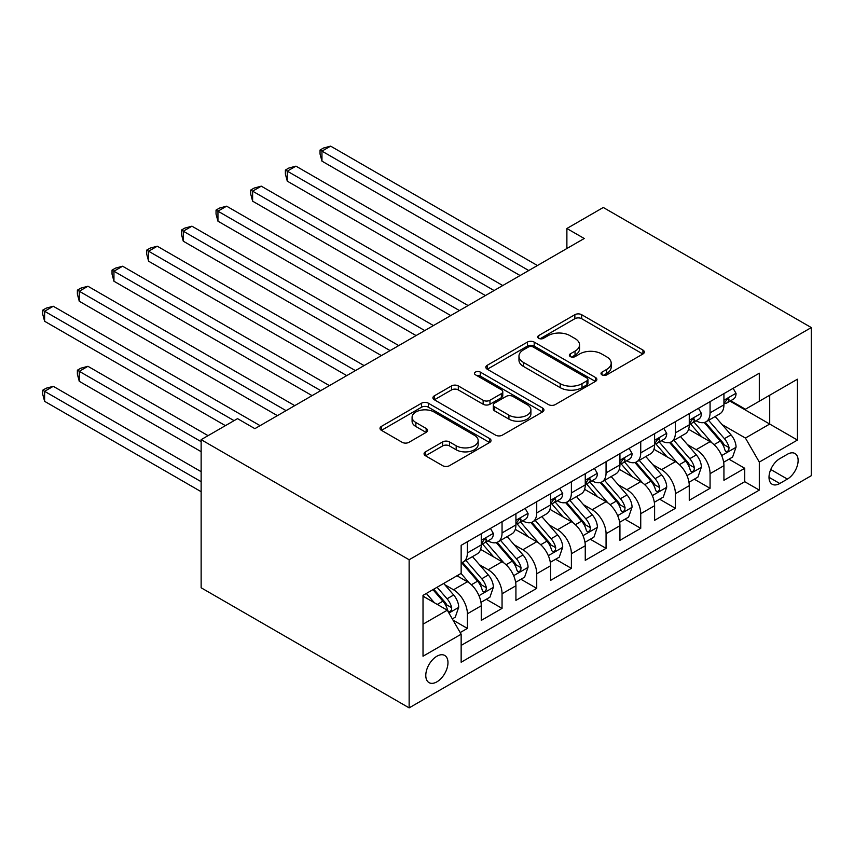 <?xml version="1.0" encoding="UTF-8"?>
<svg xmlns="http://www.w3.org/2000/svg" width="854" height="854" viewBox="0 0 854 854"><rect width="100%" height="100%" fill="white"/><g stroke="black" fill="none" stroke-linecap="round" stroke-linejoin="round"><path stroke-width="1.28" d="M601.995 374.863A3.373 1.943 0 0 0 606.767 374.863L642.923 353.994A4.814 2.775 0 0 0 644.332 352.029A4.814 2.775 0 0 0 642.923 350.065L581.67 314.699A4.814 2.775 0 0 0 574.859 314.699L538.703 335.569A3.373 1.943 0 0 0 537.721 336.946A3.373 1.943 0 0 0 538.703 338.323A3.373 1.943 0 0 0 543.464 338.323L548.151 335.622A15.404 8.892 0 0 1 569.928 335.622L575.03 338.568A15.404 8.892 0 0 1 579.546 344.856A15.404 8.892 0 0 1 575.03 351.143L570.355 353.844A3.373 1.943 0 0 0 569.362 355.221A3.373 1.943 0 0 0 570.355 356.598A3.373 1.943 0 0 0 575.116 356.598L579.791 353.898A15.404 8.892 0 0 1 601.579 353.898L606.682 356.844A15.404 8.892 0 0 1 611.186 363.131A15.404 8.892 0 0 1 606.682 369.419L601.995 372.12A3.373 1.943 0 0 0 601.013 373.486A3.373 1.943 0 0 0 601.995 374.863L601.995 372.12M436.885 681.855A15.692 9.063 120 0 0 447.133 668.02A15.692 9.063 120 0 0 444.72 655.456A15.692 9.063 120 0 0 436.885 656.235A15.692 9.063 120 0 0 426.626 670.059A15.692 9.063 120 0 0 429.039 682.624A15.692 9.063 120 0 0 436.885 681.855M425.473 451.83A4.814 2.775 0 0 0 424.064 453.794A4.814 2.775 0 0 0 425.473 455.758L442.66 465.686A4.814 2.775 0 0 0 449.46 465.686L489.62 442.5A4.814 2.775 0 0 0 491.029 440.536A4.814 2.775 0 0 0 489.62 438.572L428.366 403.205A4.814 2.775 0 0 0 421.556 403.205L381.407 426.392A4.814 2.775 0 0 0 379.998 428.356A4.814 2.775 0 0 0 381.407 430.32L402.159 442.308A4.814 2.775 0 0 0 408.97 442.308L426.157 432.38A4.814 2.775 0 0 0 427.566 430.416A4.814 2.775 0 0 0 426.157 428.452L415.855 422.506A12.874 7.43 0 0 1 412.087 417.254A12.874 7.43 0 0 1 420.04 410.39A12.874 7.43 0 0 1 434.067 412.002L474.386 435.284A12.874 7.43 0 0 1 478.165 440.536A12.874 7.43 0 0 1 470.212 447.4A12.874 7.43 0 0 1 456.185 445.788L449.46 441.913A4.814 2.775 0 0 0 442.66 441.913L425.473 451.83L425.473 455.758M811.3 327.573L603.287 207.479L566.885 228.498L584.221 238.501L254.876 428.655L237.54 418.641L201.138 439.661L409.141 559.754L811.3 327.573L811.3 475.689L409.141 707.87L409.141 559.754M548.492 404.582A4.814 2.775 0 0 0 555.292 404.582L595.451 381.396A4.814 2.775 0 0 0 596.861 379.432A4.814 2.775 0 0 0 595.451 377.468L534.198 342.102A4.814 2.775 0 0 0 527.388 342.102L487.239 365.288A4.814 2.775 0 0 0 485.83 367.252A4.814 2.775 0 0 0 487.239 369.216L548.492 404.582M476.842 375.589A3.373 1.943 0 0 1 480.258 376.07L480.258 372.066L542.536 408.02A4.814 2.775 0 0 1 543.945 409.984A4.814 2.775 0 0 1 542.536 411.948L502.376 435.134A4.814 2.775 0 0 1 495.576 435.134L434.323 399.768L434.323 395.84A4.814 2.775 0 0 0 432.914 397.804A4.814 2.775 0 0 0 434.323 399.768M434.323 395.84L451.51 385.923A4.814 2.775 0 0 1 458.31 385.923L483.15 400.259A4.814 2.775 0 0 0 489.961 400.259L501.362 393.673A4.814 2.775 0 0 0 502.771 391.708A4.814 2.775 0 0 0 501.362 389.744L475.497 374.821A3.373 1.943 0 0 1 474.504 373.444A3.373 1.943 0 0 1 476.585 371.639A3.373 1.943 0 0 1 480.258 372.066M460.199 632.558L467.384 628.405L453.004 620.1M444.817 584.755L453.517 589.772A19.61 11.326 60 0 1 467.384 613.791L481.261 605.785L481.261 620.399L502.056 608.39L486.278 599.284M479.489 564.74L488.189 569.757A19.61 11.326 60 0 1 502.056 593.776L515.923 585.769L515.923 600.383L536.728 588.374L520.951 579.268M514.151 544.724L522.861 549.741A19.61 11.326 60 0 1 536.728 573.76L550.595 565.754L550.595 580.368L571.39 568.358L555.623 559.253M548.823 524.708L557.523 529.726A19.61 11.326 60 0 1 571.39 553.744L585.257 545.738L585.257 560.352L606.062 548.343L590.285 539.237M583.495 504.693L592.196 509.71A19.61 11.326 60 0 1 606.062 533.729L619.929 525.722L619.929 540.336L640.735 528.327L624.957 519.221M618.157 484.677L626.868 489.694A19.61 11.326 60 0 1 640.735 513.713L654.602 505.707L654.602 520.321L675.397 508.311L659.63 499.206M652.83 464.661L661.53 469.679A19.61 11.326 60 0 1 675.397 493.697L689.263 485.691L689.263 500.305L710.069 488.296L710.069 473.682A19.61 11.326 -120 0 0 696.202 449.663L687.491 444.646M694.291 479.19L710.069 488.296M481.261 605.785A19.61 11.326 -120 0 0 467.384 581.766L456.986 575.767M515.923 585.769A19.61 11.326 -120 0 0 502.056 561.751L480.621 549.378M550.595 565.754A19.61 11.326 -120 0 0 536.728 541.735L515.282 529.363M585.257 545.738A19.61 11.326 -120 0 0 571.39 521.719L549.955 509.347M619.929 525.722A19.61 11.326 -120 0 0 606.062 501.704L584.627 489.331M654.602 505.707A19.61 11.326 -120 0 0 640.735 481.688L619.289 469.316M689.263 485.691A19.61 11.326 -120 0 0 675.397 461.672L653.961 449.3M787.377 454.275L779.755 458.673A15.201 8.775 120 0 0 769.828 472.07A15.201 8.775 120 0 0 772.155 484.25A15.201 8.775 120 0 0 779.755 483.492L787.377 479.094A15.201 8.775 120 0 0 797.305 465.697A15.201 8.775 120 0 0 794.978 453.517A15.201 8.775 120 0 0 787.377 454.275M423.018 624.199L447.282 610.194L461.149 634.212L461.149 662.234L759.302 490.1L759.302 462.078L745.425 438.059L722.164 424.63M461.149 634.212L423.018 656.224L423.018 595.377L461.149 573.365L461.149 545.343L759.302 373.209L759.302 401.231L797.433 379.208L797.433 440.056L759.302 462.078M488.008 540.838L488.189 540.934A19.61 11.326 60 0 0 497.999 541.906L511.866 533.899A19.61 11.326 -120 0 0 515.923 524.922L515.923 513.713M522.68 520.823L522.861 520.919A19.61 11.326 60 0 0 532.661 521.89L546.528 513.884A19.61 11.326 -120 0 0 550.595 504.906L550.595 493.697M557.342 500.807L557.523 500.903A19.61 11.326 60 0 0 567.334 501.874L581.2 493.868A19.61 11.326 -120 0 0 585.257 484.891L585.257 473.682M592.014 480.791L592.196 480.887A19.61 11.326 60 0 0 602.006 481.859L615.873 473.853A19.61 11.326 -120 0 0 619.929 464.875L619.929 453.666M626.687 460.776L626.868 460.872A19.61 11.326 60 0 0 636.668 461.843L650.534 453.837A19.61 11.326 -120 0 0 654.602 444.859L654.602 433.651M661.348 440.76L661.53 440.856A19.61 11.326 60 0 0 671.34 441.828L685.207 433.821A19.61 11.326 -120 0 0 689.263 424.844L689.263 413.635M461.149 645.421L744.741 481.699L744.741 468.28L723.936 480.29L723.936 465.676A19.61 11.326 -120 0 0 710.069 441.657L688.623 429.284M696.021 420.744L696.202 420.841A19.61 11.326 -120 0 0 706.002 421.812A19.61 11.326 -120 0 0 710.069 412.834L710.069 401.626M706.002 421.812L719.869 413.806A19.61 11.326 -120 0 0 723.936 404.828L723.936 393.619M467.384 541.735L467.384 552.944A19.61 11.326 60 0 1 463.327 561.921A19.61 11.326 60 0 1 461.149 562.722M463.327 561.921L477.194 553.915A19.61 11.326 -120 0 0 481.261 544.937L481.261 533.729M502.056 521.719L502.056 532.928A19.61 11.326 60 0 1 497.999 541.906M536.728 501.704L536.728 512.912A19.61 11.326 60 0 1 532.661 521.89M571.39 481.688L571.39 492.897A19.61 11.326 60 0 1 567.334 501.874M606.062 461.672L606.062 472.881A19.61 11.326 60 0 1 602.006 481.859M640.735 441.657L640.735 452.866A19.61 11.326 60 0 1 636.668 461.843M675.397 421.641L675.397 432.85A19.61 11.326 60 0 1 671.34 441.828M675.397 493.697L675.397 508.311M640.735 513.713L640.735 528.327M606.062 533.729L606.062 548.343M571.39 553.744L571.39 568.358M536.728 573.76L536.728 588.374M502.056 593.776L502.056 608.39M467.384 613.791L467.384 628.405M447.282 610.194L423.018 596.177M745.425 438.059L769.7 424.043L769.7 395.221L797.433 379.208M729.999 401.124L797.433 440.056M730.682 400.729L745.425 409.237L759.302 401.231M201.138 439.661L201.138 587.776L409.141 707.87M566.885 228.498L566.885 248.514M728.964 459.174L744.741 468.28M744.741 481.699L759.302 490.1M603.351 375.344L606.682 373.422A15.404 8.892 0 0 0 611.186 367.135L611.186 363.131M579.546 344.856L579.546 348.859A15.404 8.892 0 0 1 575.03 355.147L571.7 357.068M642.859 354.026L581.67 318.702A4.814 2.775 0 0 0 574.859 318.702L540.048 338.803M595.387 381.439L534.198 346.105A4.814 2.775 0 0 0 527.388 346.105L487.303 369.259M586.944 380.809A3.373 1.943 0 0 0 587.926 379.432A3.373 1.943 0 0 0 586.944 378.055L533.174 347.012A3.373 1.943 0 0 0 528.412 347.012L523.481 349.862A15.404 8.892 0 0 0 518.965 356.15A15.404 8.892 0 0 0 523.481 362.438L560.224 383.659A15.404 8.892 0 0 0 582.012 383.659L586.944 380.809L586.944 384.812A3.373 1.943 0 0 0 587.926 383.435L587.926 379.432M518.965 356.15L518.965 360.153A15.404 8.892 0 0 0 523.481 366.441L523.481 362.438M586.944 384.812L582.012 387.663A15.404 8.892 0 0 1 560.224 387.663L523.481 366.441M434.387 399.8L451.51 389.926L451.51 385.923M502.771 391.708L502.771 395.712A4.814 2.775 0 0 1 501.362 397.676L489.961 404.262A4.814 2.775 0 0 1 483.15 404.262L458.31 389.926A4.814 2.775 0 0 0 451.51 389.926M480.258 376.07L542.471 411.991M508.931 415.14A12.874 7.43 0 0 0 522.958 416.752A12.874 7.43 0 0 0 530.91 409.888A12.874 7.43 0 0 0 527.131 404.636L512.923 396.427A4.814 2.775 0 0 0 506.123 396.427L494.722 403.013A4.814 2.775 0 0 0 493.313 404.977A4.814 2.775 0 0 0 494.722 406.942L508.931 415.14L508.931 419.143A12.874 7.43 0 0 0 522.958 420.755A12.874 7.43 0 0 0 530.91 413.891L530.91 409.888M493.313 404.977L493.313 408.981A4.814 2.775 0 0 0 494.722 410.945L494.722 406.942M508.931 419.143L494.722 410.945M478.165 440.536L478.165 444.539A12.874 7.43 0 0 1 470.212 451.403A12.874 7.43 0 0 1 456.185 449.791L449.46 445.916A4.814 2.775 0 0 0 442.66 445.916L425.538 455.801M412.087 417.254L412.087 421.257A12.874 7.43 0 0 0 415.855 426.509L415.855 422.506M426.093 432.423L415.855 426.509M489.555 442.532L428.366 407.209A4.814 2.775 0 0 0 421.556 407.209L381.471 430.352M723.648 462.249L732.604 457.071L736.063 447.069A12.991 7.505 -120 0 0 731.013 434.867L715.172 416.528M711.99 442.927L693.886 421.972M701.689 436.821L691.185 424.662A31.128 17.977 -120 0 0 690.224 423.573M321.958 241.202L450.741 315.564L252.613 201.17L252.613 191.168L261.281 186.161L468.077 305.551M704.24 422.516L720.264 441.07A12.991 7.505 60 0 1 724.897 450.026L725.836 451.563L727.597 451.318L728.772 449.887L729.049 447.624A12.991 7.505 -120 0 0 724.416 438.668L708.585 420.328M705.18 422.218L722.399 442.148A6.618 3.822 60 0 1 724.064 444.742L729.049 447.624M733.127 388.314L736.063 393.427A12.991 7.505 60 0 1 733.383 399.17L726.797 402.971A12.991 7.505 -120 0 0 729.049 399.982L728.782 398.829L727.16 399.149L724.897 402.383A12.991 7.505 60 0 1 723.936 404.23M528.754 270.526L321.958 151.137L330.626 146.13L537.422 265.519M724.373 403.579L724.416 403.579A12.991 7.505 -120 0 0 726.797 402.971M520.086 275.532L321.958 161.139L321.958 151.137L320.047 150.037L323.517 148.03L330.626 146.13M321.958 161.139L320.047 154.04L320.047 150.037M688.975 482.264L697.931 477.087L701.401 467.085A12.991 7.505 -120 0 0 696.341 454.883L680.499 436.543M677.329 462.943L659.224 441.988M667.027 456.837L656.512 444.678A31.128 17.977 -120 0 0 655.552 443.589M287.286 261.217L416.079 335.579L217.951 221.186L217.951 211.184L226.62 206.177L433.416 325.566M669.568 442.532L685.591 461.085A12.991 7.505 60 0 1 690.224 470.042L691.174 471.579L692.925 471.333L694.099 469.903L694.387 467.64A12.991 7.505 -120 0 0 689.754 458.683L673.913 440.344M670.518 442.233L687.726 462.163A6.618 3.822 60 0 1 689.391 464.757L694.387 467.64M654.303 502.28L663.27 497.103L666.728 487.1A12.991 7.505 -120 0 0 661.669 474.899L645.827 456.559M642.656 482.958L624.552 462.003M632.355 476.852L621.851 464.693A31.128 17.977 -120 0 0 620.879 463.605M252.613 281.233L381.407 355.595L183.279 241.202L183.279 231.199L191.947 226.193L398.743 345.582M634.906 462.548L650.929 481.101A12.991 7.505 60 0 1 655.552 490.057L656.502 491.594L658.253 491.349L659.437 489.918L659.715 487.655A12.991 7.505 -120 0 0 655.082 478.699L639.24 460.359M635.846 462.249L653.064 482.179A6.618 3.822 60 0 1 654.73 484.773L659.715 487.655M619.641 522.296L628.597 517.118L632.067 507.116A12.991 7.505 -120 0 0 627.007 494.914L611.165 476.575M607.995 502.974L589.89 482.019M597.683 496.868L587.178 484.709A31.128 17.977 -120 0 0 586.218 483.62M217.951 301.248L346.745 375.611L148.617 261.217L148.617 251.215L157.275 246.208L364.082 365.597M600.234 482.563L616.257 501.117A12.991 7.505 60 0 1 620.89 510.073L621.829 511.61L623.591 511.365L624.765 509.934L625.053 507.671A12.991 7.505 -120 0 0 620.42 498.715L604.579 480.375M601.173 482.264L618.392 502.195A6.618 3.822 60 0 1 620.057 504.789L625.053 507.671M584.969 542.311L593.925 537.134L597.394 527.131A12.991 7.505 -120 0 0 592.334 514.93L576.493 496.59M573.322 522.99L555.217 502.035M563.021 516.883L552.506 504.725A31.128 17.977 -120 0 0 551.545 503.636M183.279 321.264L312.073 395.626L113.945 281.233L113.945 271.23L122.613 266.224L329.409 385.613M565.561 502.579L581.585 521.132A12.991 7.505 60 0 1 586.218 530.088L587.168 531.626L588.918 531.38L590.093 529.95L590.381 527.687A12.991 7.505 -120 0 0 585.748 518.73L569.906 500.391M566.512 502.28L583.72 522.21A6.618 3.822 60 0 1 585.396 524.804L590.381 527.687M698.455 408.329L701.401 413.443A12.991 7.505 60 0 1 698.711 419.186L692.124 422.986A12.991 7.505 -120 0 0 694.387 419.997L694.11 418.844L692.487 419.165L690.224 422.399A12.991 7.505 60 0 1 689.263 424.246M494.082 290.541L287.286 171.152L295.954 166.146L502.75 285.535M689.701 423.595L689.754 423.595A12.991 7.505 -120 0 0 692.124 422.986M485.414 295.548L287.286 181.155L287.286 171.152L285.375 170.053L288.844 168.046L295.954 166.146M287.286 181.155L285.375 174.056L285.375 170.053M663.782 428.345L666.728 433.458A12.991 7.505 60 0 1 664.038 439.202L657.452 443.002A12.991 7.505 -120 0 0 659.715 440.013L659.448 438.86L657.815 439.18L655.552 442.415A12.991 7.505 60 0 1 654.602 444.261M459.42 310.557L250.713 190.068L254.182 188.061L261.281 186.161M655.029 443.61L655.082 443.61A12.991 7.505 -120 0 0 657.452 443.002M252.613 201.17L250.713 194.071L250.713 190.068M629.12 448.361L632.067 453.474A12.991 7.505 60 0 1 629.377 459.217L622.79 463.017A12.991 7.505 -120 0 0 625.053 460.028L624.776 458.876L623.153 459.196L620.89 462.43A12.991 7.505 60 0 1 619.929 464.277M424.748 330.573L216.041 210.084L219.51 208.077L226.62 206.177M620.367 463.626L620.42 463.626A12.991 7.505 -120 0 0 622.79 463.017M217.951 221.186L216.041 214.087L216.041 210.084M594.448 468.376L597.394 473.49A12.991 7.505 60 0 1 594.704 479.233L588.118 483.033A12.991 7.505 -120 0 0 590.381 480.044L590.103 478.891L588.481 479.211L586.218 482.446A12.991 7.505 60 0 1 585.257 484.293M390.075 350.588L181.379 230.1L184.838 228.093L191.947 226.193M585.695 483.642L585.748 483.642A12.991 7.505 -120 0 0 588.118 483.033M183.279 241.202L181.379 234.103L181.379 230.1M550.296 562.327L559.263 557.15L562.722 547.147A12.991 7.505 -120 0 0 557.662 534.946L541.831 516.606M538.65 543.005L520.545 522.05M528.348 536.899L517.844 524.74A31.128 17.977 -120 0 0 516.873 523.651M148.617 341.28L277.401 415.642L79.273 301.248L79.273 291.246L87.941 286.239L294.737 405.629M530.9 522.595L546.923 541.148A12.991 7.505 60 0 1 551.556 550.104L552.495 551.641L554.257 551.396L555.431 549.965L555.708 547.702A12.991 7.505 -120 0 0 551.076 538.746L535.234 520.406M531.839 522.296L549.058 542.226A6.618 3.822 60 0 1 550.723 544.82L555.708 547.702M559.776 488.392L562.722 493.505A12.991 7.505 60 0 1 560.032 499.248L553.445 503.049A12.991 7.505 -120 0 0 555.708 500.06L555.442 498.907L553.819 499.227L551.556 502.462A12.991 7.505 60 0 1 550.595 504.308M355.413 370.604L146.707 250.115L150.176 248.108L157.275 246.208M551.022 503.657L551.076 503.657A12.991 7.505 -120 0 0 553.445 503.049M148.617 261.217L146.707 254.118L146.707 250.115M515.635 582.343L524.591 577.165L528.06 567.163A12.991 7.505 -120 0 0 523 554.961L507.159 536.622M503.988 563.021L485.883 542.066M493.687 556.915L483.172 544.756A31.128 17.977 -120 0 0 482.211 543.667M113.945 361.295L225.403 425.644L44.611 321.264L44.611 311.262L53.279 306.255L260.075 425.644M496.227 542.61L512.251 561.163A12.991 7.505 60 0 1 516.883 570.12L517.823 571.657L519.584 571.411L520.759 569.981L521.047 567.718A12.991 7.505 -120 0 0 516.414 558.762L500.572 540.422M497.167 542.311L514.386 562.242A6.618 3.822 60 0 1 516.051 564.836L521.047 567.718M525.114 508.408L528.06 513.521A12.991 7.505 60 0 1 525.37 519.264L518.784 523.064A12.991 7.505 -120 0 0 521.047 520.075L520.769 518.922L519.147 519.243L516.883 522.477A12.991 7.505 60 0 1 515.923 524.324M320.741 390.62L112.034 270.131L115.503 268.124L122.613 266.224M516.36 523.673L516.414 523.673A12.991 7.505 -120 0 0 518.784 523.064M113.945 281.233L112.034 274.134L112.034 270.131M480.962 602.358L489.918 597.181L493.388 587.178A12.991 7.505 -120 0 0 488.328 574.977L472.486 556.637M469.316 583.036L461.021 573.44M459.014 576.93L457.669 575.372M208.066 435.657L87.941 366.302L79.273 371.309L79.273 381.311L201.138 451.67M461.555 562.626L477.578 581.179A12.991 7.505 60 0 1 482.211 590.135L483.161 591.673L484.912 591.427L486.086 589.997L486.374 587.733A12.991 7.505 -120 0 0 481.741 578.777L465.9 560.438M462.505 562.327L479.713 582.257A6.618 3.822 60 0 1 481.389 584.851L486.374 587.733M79.273 381.311L77.372 374.212L77.372 370.209L201.138 441.657M77.372 370.209L80.831 368.202L87.941 366.302M490.442 528.423L493.388 533.536A12.991 7.505 60 0 1 490.698 539.28L484.111 543.08A12.991 7.505 -120 0 0 486.374 540.091L486.097 538.938L484.474 539.258L482.211 542.493A12.991 7.505 60 0 1 481.261 544.34M286.069 410.635L77.372 290.147L80.831 288.14L87.941 286.239M481.688 543.688L481.741 543.688A12.991 7.505 -120 0 0 484.111 543.08M79.273 301.248L77.372 294.15L77.372 290.147M452.31 618.904L455.257 617.196L458.715 607.194A12.991 7.505 -120 0 0 453.655 594.992L443.685 583.442M434.376 602.743L426.349 593.455M424.342 596.946L423.018 595.409M201.138 471.686L53.279 386.318L44.611 391.324L44.611 401.327L201.138 491.701M432.946 589.644L442.916 601.195A12.991 7.505 60 0 1 447.549 610.151L448.489 611.688L450.25 611.443L451.424 610.012L451.702 607.749A12.991 7.505 -120 0 0 447.069 598.793L437.099 587.242M433.747 589.185L445.051 602.273A6.618 3.822 60 0 1 446.717 604.867L451.702 607.749M44.611 401.327L42.7 394.228L42.7 390.225L201.138 481.688M42.7 390.225L46.169 388.218L53.279 386.318M234.071 420.648L42.7 310.162L46.169 308.155L53.279 306.255M44.611 321.264L42.7 314.165L42.7 310.162M453.517 589.772L467.384 581.766M488.189 569.757L502.056 561.751M522.861 549.741L536.728 541.735M557.523 529.726L571.39 521.719M592.196 509.71L606.062 501.704M626.868 489.694L640.735 481.688M661.53 469.679L675.397 461.672M696.202 449.663L710.069 441.657M710.069 412.834L723.936 404.828M467.384 552.944L481.261 544.937M502.056 532.928L515.923 524.922M536.728 512.912L550.595 504.906M571.39 492.897L585.257 484.891M606.062 472.881L619.929 464.875M640.735 452.866L654.602 444.859M675.397 432.85L689.263 424.844M710.069 473.682L723.936 465.676M770.756 469.497L787.377 479.094M769.006 477.29L779.755 483.492M606.682 373.422L606.682 369.419M570.355 356.598L570.355 353.844M575.03 355.147L575.03 351.143M538.703 338.323L538.703 335.569M574.859 318.702L574.859 314.699M581.67 318.702L581.67 314.699M642.923 353.994L642.923 350.065M487.239 369.216L487.239 365.288M527.388 346.105L527.388 342.102M534.198 346.105L534.198 342.102M595.451 381.396L595.451 377.468M560.224 387.663L560.224 383.659M582.012 387.663L582.012 383.659M458.31 389.926L458.31 385.923M483.15 404.262L483.15 400.259M489.961 404.262L489.961 400.259M501.362 397.676L501.362 393.673M542.536 411.948L542.536 408.02M442.66 445.916L442.66 441.913M449.46 445.916L449.46 441.913M456.185 449.791L456.185 445.788M426.157 432.38L426.157 428.452M381.407 430.32L381.407 426.392M421.556 407.209L421.556 403.205M428.366 407.209L428.366 403.205M489.62 442.5L489.62 438.572M721.662 455.588L735.988 447.315M724.416 438.668L731.013 434.867M714.061 444.646L720.264 441.07M735.988 393.278L723.936 400.227M727.373 399.01L729.049 399.982M686.99 475.603L701.315 467.33M689.754 458.683L696.341 454.883M679.4 464.661L685.591 461.085M652.328 495.619L666.643 487.346M655.082 478.699L661.669 474.899M644.727 484.677L650.929 481.101M617.655 515.635L631.981 507.361M620.42 498.715L627.007 494.914M610.055 504.693L616.257 501.117M582.994 535.65L597.309 527.377M585.748 518.73L592.334 514.93M575.393 524.708L581.585 521.132M701.315 413.293L689.263 420.243M692.711 419.026L694.387 419.997M666.643 433.309L654.602 440.258M658.039 439.041L659.715 440.013M631.981 453.325L619.929 460.274M623.367 459.057L625.053 460.028M597.309 473.34L585.257 480.29M588.705 479.073L590.381 480.044M548.321 555.666L562.637 547.393M551.076 538.746L557.662 534.946M540.721 544.724L546.923 541.148M562.637 493.356L550.595 500.305M554.032 499.088L555.708 500.06M513.649 575.681L527.975 567.408M516.414 558.762L523 554.961M506.059 564.74L512.251 561.163M527.975 513.371L515.923 520.321M519.36 519.104L521.047 520.075M478.987 595.697L493.302 587.424M481.741 578.777L488.328 574.977M471.387 584.755L477.578 581.179M493.302 533.387L481.261 540.336M484.698 539.12L486.374 540.091M448.926 613.044L458.63 607.44M447.069 598.793L453.655 594.992M437.301 604.429L442.916 601.195"/></g></svg>
